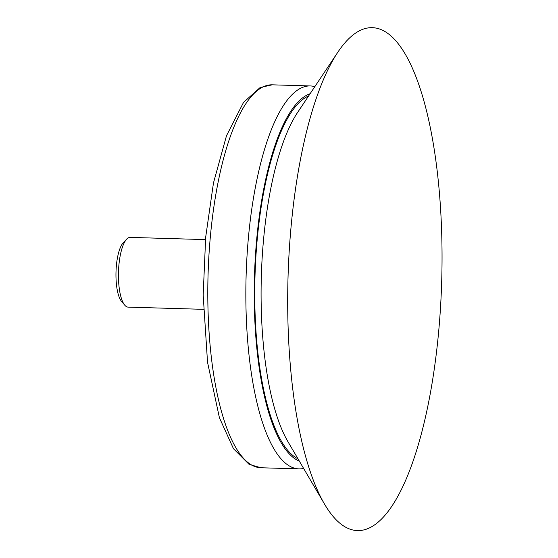 <?xml version="1.0" encoding="UTF-8"?>
<svg xmlns="http://www.w3.org/2000/svg" width="558" height="558" viewBox="0 0 558 558"><rect width="100%" height="100%" fill="white"/><g stroke="black" fill="none" stroke-linecap="round" stroke-linejoin="round"><path stroke-width="0.84" d="M203.419 309.334L128.124 307.123A34.882 10.658 -88.3 0 1 124.755 305.177L121.581 301.439A31.032 9.486 -88.3 0 1 115.959 275.289A31.032 9.486 -88.3 0 1 123.304 242.681L126.694 239.138A34.882 10.658 -88.3 0 1 130.167 237.394L205.47 239.605M124.755 305.177A34.882 10.658 -88.3 0 1 118.442 275.785A34.882 10.658 -88.3 0 1 126.694 239.138M442.041 253.751A251.519 76.858 -88.3 0 1 403.064 486.039A251.519 76.858 -88.3 0 1 324.533 504.118A251.519 76.858 -88.3 0 1 287.691 304.598A251.519 76.858 -88.3 0 1 337.799 52.257A251.519 76.858 -88.3 0 1 442.041 253.751M324.533 504.118L287.928 441.65A183.226 55.988 -88.3 0 1 261.088 296.298A183.226 55.988 -88.3 0 1 297.588 112.472L337.799 52.257M297.972 458.788A183.226 55.988 -88.3 0 1 254.748 296.117A183.226 55.988 -88.3 0 1 308.623 95.955M299.318 461.082A184.886 56.498 -88.3 0 1 254.232 296.284A184.886 56.498 -88.3 0 1 310.095 93.737M303.615 468.42A191.554 58.534 -88.3 0 1 299.004 468.88A191.554 58.534 -88.3 0 1 245.848 296.772A191.554 58.534 -88.3 0 1 310.241 85.939A191.554 58.534 -88.3 0 1 314.824 86.664M299.004 468.88L260.956 467.757A191.554 58.534 -88.3 0 1 207.799 295.649A191.554 58.534 -88.3 0 1 272.199 84.823L310.241 85.939M260.956 467.757L249.091 464.361L233.46 448.688L219.413 417.733L207.527 362.226L203.182 295.008L205.686 237.157L213.47 182.961L226.492 135.74L243.553 102.351L260.161 87.515L272.199 84.823"/></g></svg>
